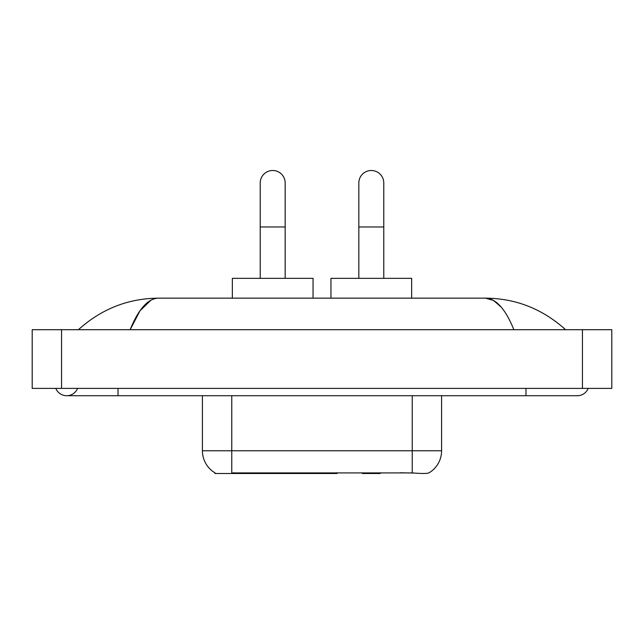 <?xml version="1.0" encoding="UTF-8"?>
<svg xmlns="http://www.w3.org/2000/svg" width="644" height="644" viewBox="0 0 644 644"><rect width="100%" height="100%" fill="white"/><g stroke="black" fill="none" stroke-linecap="round" stroke-linejoin="round"><path stroke-width="0.97" d="M336.973 472.785L336.973 473.501L214.887 473.501L214.887 472.785M215.104 472.913A25.68 25.68 0 0 1 202.409 450.76L231.76 450.76L231.76 472.913L412.241 472.913C421.434 473.646 426.98 473.646 428.896 472.913A25.68 25.68 0 0 0 441.591 450.76L441.591 395.73M202.409 450.76L202.409 395.73M414.068 473.058L400.254 472.785M260.224 278.345L260.224 182.968A12.469 12.469 0 0 1 272.694 170.499A12.469 12.469 0 0 1 285.171 182.968A12.469 12.469 0 0 0 272.694 170.499M285.171 278.345L285.171 182.968M313.048 298.156L313.048 278.345L232.347 278.345L232.347 298.156M358.829 278.345L358.829 182.968A12.469 12.469 0 0 1 371.306 170.499A12.469 12.469 0 0 1 383.776 182.968A12.469 12.469 0 0 0 371.306 170.499M383.776 278.345L383.776 182.968M380.829 472.785L380.105 473.501L362.5 473.501L361.775 472.785M411.653 298.156L411.653 278.345L330.952 278.345L330.952 298.156M55.803 388.396A11.737 11.737 0 0 0 77.562 388.396A11.737 11.737 0 0 1 55.803 388.396A11.737 11.737 0 0 0 66.686 395.73A11.737 11.737 0 0 1 55.803 388.396M588.197 388.396A11.737 11.737 0 0 1 577.314 395.73A11.737 11.737 0 0 0 588.197 388.396A11.737 11.737 0 0 1 577.314 395.73A11.737 11.737 0 0 0 588.197 388.396M513.864 329.704C505.451 308.983 496.001 298.47 485.512 298.156L158.488 298.156C147.999 298.47 138.549 308.983 130.136 329.704L140.014 310.738L150.873 300.225M61.55 329.704L611.8 329.704L611.8 388.396L32.2 388.396L32.2 329.704L61.55 329.704L61.55 388.396M563.081 327.442L565.577 329.704C542.49 308.903 515.796 298.389 485.512 298.156L493.505 300.434L501.169 307.083M80.919 327.442L78.423 329.704C101.406 308.951 128.092 298.438 158.488 298.156M301.867 472.785L301.867 473.501M234.69 473.501L234.69 472.785M308.766 472.785L308.766 473.501M336.53 472.785L336.53 473.501M412.241 472.913L412.241 450.76L441.591 450.76M231.76 395.73L231.76 450.76L412.241 450.76L412.241 395.73M260.224 226.986L285.171 226.986M358.829 226.986L383.776 226.986M525.963 388.396L525.963 395.73L577.314 395.73M118.037 388.396L118.037 395.73L525.963 395.73M582.45 329.704L582.45 388.396M118.037 395.73L66.686 395.73"/></g></svg>
